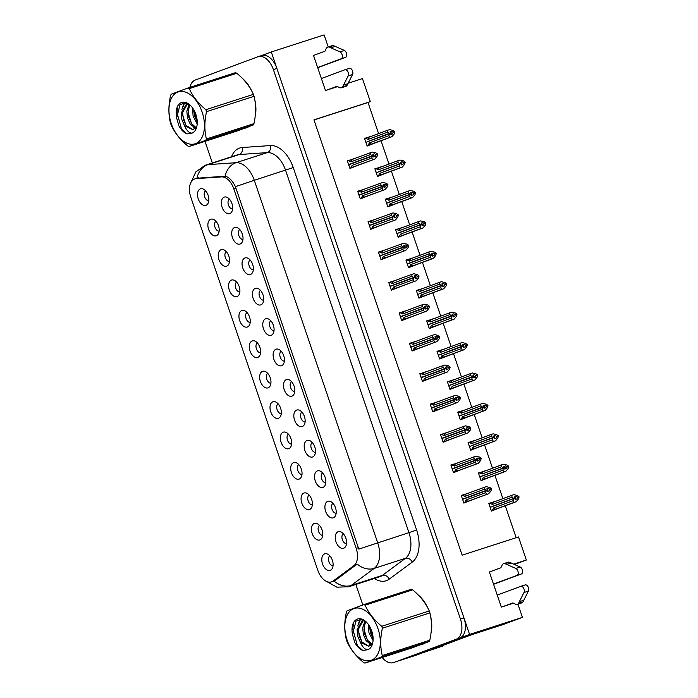 <?xml version="1.0" encoding="UTF-8"?>
<svg xmlns="http://www.w3.org/2000/svg" width="698" height="698" viewBox="0 0 698 698"><rect width="100%" height="100%" fill="white"/><g stroke="black" fill="none" stroke-linecap="round" stroke-linejoin="round"><path stroke-width="1.05" d="M291.939 396.115A8.699 5.252 -107.9 0 0 293.788 394.527A8.699 5.252 -107.9 0 0 294.128 386.264A8.699 5.252 -107.9 0 0 289.024 379.764A8.699 5.252 -107.9 0 0 286.337 379.642A8.699 5.252 -107.9 0 0 284.217 389.711A8.699 5.252 -107.9 0 0 291.939 396.115M281.582 365.691A8.699 5.252 -107.9 0 0 283.432 364.103A8.699 5.252 -107.9 0 0 283.781 355.849A8.699 5.252 -107.9 0 0 278.668 349.349A8.699 5.252 -107.9 0 0 275.98 349.218A8.699 5.252 -107.9 0 0 273.86 359.287A8.699 5.252 -107.9 0 0 281.582 365.691M271.225 335.276A8.699 5.252 -107.9 0 0 273.075 333.688A8.699 5.252 -107.9 0 0 273.424 325.425A8.699 5.252 -107.9 0 0 268.311 318.925A8.699 5.252 -107.9 0 0 265.624 318.803A8.699 5.252 -107.9 0 0 263.504 328.871A8.699 5.252 -107.9 0 0 271.225 335.276M309.537 509.505A8.699 5.252 -107.9 0 0 311.387 507.917A8.699 5.252 -107.9 0 0 311.736 499.655A8.699 5.252 -107.9 0 0 306.623 493.163A8.699 5.252 -107.9 0 0 303.935 493.032A8.699 5.252 -107.9 0 0 301.815 503.101A8.699 5.252 -107.9 0 0 309.537 509.505M278.476 418.25A8.699 5.252 -107.9 0 0 280.317 416.662A8.699 5.252 -107.9 0 0 280.666 408.4A8.699 5.252 -107.9 0 0 275.553 401.9A8.699 5.252 -107.9 0 0 272.866 401.778A8.699 5.252 -107.9 0 0 270.745 411.846A8.699 5.252 -107.9 0 0 278.476 418.25M343.721 548.209A8.699 5.252 -107.9 0 0 345.562 546.621A8.699 5.252 -107.9 0 0 345.911 538.359A8.699 5.252 -107.9 0 0 340.799 531.859A8.699 5.252 -107.9 0 0 338.111 531.736A8.699 5.252 -107.9 0 0 335.991 541.805A8.699 5.252 -107.9 0 0 343.721 548.209M288.832 448.666A8.699 5.252 -107.9 0 0 290.673 447.078A8.699 5.252 -107.9 0 0 291.022 438.824A8.699 5.252 -107.9 0 0 285.91 432.324A8.699 5.252 -107.9 0 0 283.222 432.193A8.699 5.252 -107.9 0 0 281.102 442.262A8.699 5.252 -107.9 0 0 288.832 448.666M319.893 539.929A8.699 5.252 -107.9 0 0 321.743 538.341A8.699 5.252 -107.9 0 0 322.092 530.079A8.699 5.252 -107.9 0 0 316.979 523.579A8.699 5.252 -107.9 0 0 314.292 523.456A8.699 5.252 -107.9 0 0 312.172 533.516A8.699 5.252 -107.9 0 0 319.893 539.929M240.164 244.021A8.699 5.252 -107.9 0 0 242.005 242.433A8.699 5.252 -107.9 0 0 242.354 234.17A8.699 5.252 -107.9 0 0 237.241 227.67A8.699 5.252 -107.9 0 0 234.554 227.548A8.699 5.252 -107.9 0 0 232.434 237.608A8.699 5.252 -107.9 0 0 240.164 244.021M237.05 296.571A8.699 5.252 -107.9 0 0 238.899 294.984A8.699 5.252 -107.9 0 0 239.239 286.721A8.699 5.252 -107.9 0 0 234.135 280.23A8.699 5.252 -107.9 0 0 231.448 280.099A8.699 5.252 -107.9 0 0 229.328 290.167A8.699 5.252 -107.9 0 0 237.05 296.571M323.008 487.37A8.699 5.252 -107.9 0 0 324.849 485.782A8.699 5.252 -107.9 0 0 325.198 477.519A8.699 5.252 -107.9 0 0 320.085 471.028A8.699 5.252 -107.9 0 0 317.398 470.897A8.699 5.252 -107.9 0 0 315.278 480.966A8.699 5.252 -107.9 0 0 323.008 487.37M216.336 235.732A8.699 5.252 -107.9 0 0 218.186 234.144A8.699 5.252 -107.9 0 0 218.535 225.882A8.699 5.252 -107.9 0 0 213.422 219.39A8.699 5.252 -107.9 0 0 210.735 219.259A8.699 5.252 -107.9 0 0 208.615 229.328A8.699 5.252 -107.9 0 0 216.336 235.732M299.189 479.09A8.699 5.252 -107.9 0 0 301.03 477.502A8.699 5.252 -107.9 0 0 301.379 469.239A8.699 5.252 -107.9 0 0 296.266 462.739A8.699 5.252 -107.9 0 0 293.579 462.617A8.699 5.252 -107.9 0 0 291.459 472.686A8.699 5.252 -107.9 0 0 299.189 479.09M247.406 326.996A8.699 5.252 -107.9 0 0 249.256 325.408A8.699 5.252 -107.9 0 0 249.596 317.145A8.699 5.252 -107.9 0 0 244.483 310.645A8.699 5.252 -107.9 0 0 241.796 310.523A8.699 5.252 -107.9 0 0 239.676 320.583A8.699 5.252 -107.9 0 0 247.406 326.996M333.365 517.794A8.699 5.252 -107.9 0 0 335.206 516.206A8.699 5.252 -107.9 0 0 335.555 507.943A8.699 5.252 -107.9 0 0 330.442 501.443A8.699 5.252 -107.9 0 0 327.755 501.321A8.699 5.252 -107.9 0 0 325.634 511.381A8.699 5.252 -107.9 0 0 333.365 517.794M268.119 387.835A8.699 5.252 -107.9 0 0 269.96 386.238A8.699 5.252 -107.9 0 0 270.309 377.984A8.699 5.252 -107.9 0 0 265.196 371.484A8.699 5.252 -107.9 0 0 262.509 371.362A8.699 5.252 -107.9 0 0 260.389 381.422A8.699 5.252 -107.9 0 0 268.119 387.835M302.295 426.53A8.699 5.252 -107.9 0 0 304.145 424.942A8.699 5.252 -107.9 0 0 304.485 416.68A8.699 5.252 -107.9 0 0 299.372 410.188A8.699 5.252 -107.9 0 0 296.685 410.058A8.699 5.252 -107.9 0 0 294.565 420.126A8.699 5.252 -107.9 0 0 302.295 426.53M257.763 357.411A8.699 5.252 -107.9 0 0 259.612 355.823A8.699 5.252 -107.9 0 0 259.953 347.56A8.699 5.252 -107.9 0 0 254.84 341.06A8.699 5.252 -107.9 0 0 252.153 340.938A8.699 5.252 -107.9 0 0 250.032 351.007A8.699 5.252 -107.9 0 0 257.763 357.411M226.693 266.156A8.699 5.252 -107.9 0 0 228.543 264.568A8.699 5.252 -107.9 0 0 228.892 256.306A8.699 5.252 -107.9 0 0 223.779 249.805A8.699 5.252 -107.9 0 0 221.092 249.683A8.699 5.252 -107.9 0 0 218.971 259.743A8.699 5.252 -107.9 0 0 226.693 266.156M312.652 456.954A8.699 5.252 -107.9 0 0 314.501 455.366A8.699 5.252 -107.9 0 0 314.842 447.104A8.699 5.252 -107.9 0 0 309.729 440.604A8.699 5.252 -107.9 0 0 307.041 440.482A8.699 5.252 -107.9 0 0 304.921 450.542A8.699 5.252 -107.9 0 0 312.652 456.954M205.989 205.317A8.699 5.252 -107.9 0 0 207.829 203.729A8.699 5.252 -107.9 0 0 208.179 195.466A8.699 5.252 -107.9 0 0 203.066 188.966A8.699 5.252 -107.9 0 0 200.378 188.844A8.699 5.252 -107.9 0 0 198.258 198.913A8.699 5.252 -107.9 0 0 205.989 205.317M260.877 304.86A8.699 5.252 -107.9 0 0 262.718 303.264A8.699 5.252 -107.9 0 0 263.067 295.01A8.699 5.252 -107.9 0 0 257.955 288.51A8.699 5.252 -107.9 0 0 255.267 288.387A8.699 5.252 -107.9 0 0 253.147 298.447A8.699 5.252 -107.9 0 0 260.877 304.86M250.521 274.436A8.699 5.252 -107.9 0 0 252.362 272.848A8.699 5.252 -107.9 0 0 252.711 264.586A8.699 5.252 -107.9 0 0 247.598 258.086A8.699 5.252 -107.9 0 0 244.911 257.963A8.699 5.252 -107.9 0 0 242.791 268.032A8.699 5.252 -107.9 0 0 250.521 274.436M330.25 570.345A8.699 5.252 -107.9 0 0 332.1 568.757A8.699 5.252 -107.9 0 0 332.44 560.494A8.699 5.252 -107.9 0 0 327.336 554.003A8.699 5.252 -107.9 0 0 324.649 553.872A8.699 5.252 -107.9 0 0 322.528 563.94A8.699 5.252 -107.9 0 0 330.25 570.345M229.808 213.597A8.699 5.252 -107.9 0 0 231.649 212.009A8.699 5.252 -107.9 0 0 231.998 203.746A8.699 5.252 -107.9 0 0 226.885 197.255A8.699 5.252 -107.9 0 0 224.198 197.124A8.699 5.252 -107.9 0 0 222.077 207.193A8.699 5.252 -107.9 0 0 229.808 213.597M331.716 581.8A15.661 9.449 -107.9 0 0 333.173 581.006L353.842 565.694A15.661 9.449 -107.9 0 0 356.198 548.375L233.778 188.765A15.661 9.449 -107.9 0 0 221.484 176.891L196.199 178.653A15.661 9.449 -107.9 0 0 194.821 178.915A15.661 9.449 -107.9 0 0 190.772 197.115L317.799 570.275A15.661 9.449 -107.9 0 0 331.48 581.888A15.661 9.449 -107.9 0 0 331.716 581.8M396.516 661.547A17.406 10.496 -107.9 0 0 396.778 661.468A17.406 10.496 -107.9 0 0 397.04 661.381L469.58 634.43L271.286 51.966L261.567 55.57M443.544 645.17L443.727 645.702L431.39 649.69L472.031 634.587L502.857 624.64L522.418 617.372L469.58 634.43M443.727 645.702L397.04 661.381L459.729 638.085A17.406 10.496 -107.9 0 0 463.969 617.957L276.897 68.43A17.406 10.496 -107.9 0 0 261.698 55.526L258.181 56.669A17.406 10.496 -107.9 0 0 257.92 56.756L195.222 80.052A17.406 10.496 -107.9 0 0 189.926 87.372M418.53 654.445A17.406 10.496 -107.9 0 0 418.791 654.358A17.406 10.496 -107.9 0 0 419.053 654.27M328.226 46.923L324.125 34.9L271.286 51.966M517.916 604.136L522.418 617.372M490.694 571.549L489.368 571.967L501.33 607.112L513.431 603.203M348.197 83.193L362.463 78.595L370.315 101.655L313.952 119.855L462.146 555.163L518.509 536.963L526.353 560.032L513.711 564.115M314.833 54.968L313.507 55.395L325.477 90.531L337.57 86.631M378.604 133.615L368.012 102.51L370.315 101.655M516.171 537.722L505.291 505.762M502.874 498.642L494.934 475.338M492.518 468.227L484.587 444.923M482.161 437.803L474.23 414.499M471.804 407.388L463.873 384.083M461.448 376.964L453.517 353.659M451.091 346.548L443.16 323.244M440.735 316.124L432.804 292.828M430.387 285.709L422.447 262.404M420.03 255.294L412.09 231.989M409.674 224.869L401.743 201.565M399.317 194.454L391.386 171.15M388.961 164.03L381.029 140.726M514.461 564.446L526.353 560.032M229.424 199.139A5.218 3.15 -107.9 0 0 228.412 204.907A5.218 3.15 -107.9 0 0 232.609 208.99M329.875 555.887A5.218 3.15 -107.9 0 0 328.854 561.654A5.218 3.15 -107.9 0 0 333.051 565.738M250.137 259.979A5.218 3.15 -107.9 0 0 249.125 265.746A5.218 3.15 -107.9 0 0 253.322 269.829M260.494 290.394A5.218 3.15 -107.9 0 0 259.473 296.17A5.218 3.15 -107.9 0 0 263.678 300.253M205.605 190.859A5.218 3.15 -107.9 0 0 204.584 196.627A5.218 3.15 -107.9 0 0 208.789 200.71M312.268 442.497A5.218 3.15 -107.9 0 0 311.256 448.264A5.218 3.15 -107.9 0 0 315.452 452.348M226.318 251.69A5.218 3.15 -107.9 0 0 225.297 257.466A5.218 3.15 -107.9 0 0 229.502 261.549M257.387 342.954A5.218 3.15 -107.9 0 0 256.367 348.721A5.218 3.15 -107.9 0 0 260.563 352.804M301.92 412.073A5.218 3.15 -107.9 0 0 300.899 417.84A5.218 3.15 -107.9 0 0 305.096 421.924M267.735 373.369A5.218 3.15 -107.9 0 0 266.723 379.145A5.218 3.15 -107.9 0 0 270.92 383.228M332.981 503.328A5.218 3.15 -107.9 0 0 331.969 509.104A5.218 3.15 -107.9 0 0 336.166 513.187M247.031 312.529A5.218 3.15 -107.9 0 0 246.01 318.305A5.218 3.15 -107.9 0 0 250.207 322.389M298.805 464.632A5.218 3.15 -107.9 0 0 297.784 470.4A5.218 3.15 -107.9 0 0 301.99 474.483M215.961 221.275A5.218 3.15 -107.9 0 0 214.94 227.042A5.218 3.15 -107.9 0 0 219.146 231.125M322.624 472.912A5.218 3.15 -107.9 0 0 321.612 478.68A5.218 3.15 -107.9 0 0 325.809 482.763M236.674 282.114A5.218 3.15 -107.9 0 0 235.654 287.881A5.218 3.15 -107.9 0 0 239.85 291.965M239.78 229.555A5.218 3.15 -107.9 0 0 238.768 235.331A5.218 3.15 -107.9 0 0 242.965 239.414M319.518 525.472A5.218 3.15 -107.9 0 0 318.497 531.239A5.218 3.15 -107.9 0 0 322.703 535.322M288.449 434.208A5.218 3.15 -107.9 0 0 287.428 439.976A5.218 3.15 -107.9 0 0 291.633 444.068M343.337 533.752A5.218 3.15 -107.9 0 0 342.317 539.519A5.218 3.15 -107.9 0 0 346.522 543.602M278.092 403.793A5.218 3.15 -107.9 0 0 277.08 409.56A5.218 3.15 -107.9 0 0 281.277 413.644M309.162 495.048A5.218 3.15 -107.9 0 0 308.141 500.815A5.218 3.15 -107.9 0 0 312.346 504.898M270.85 320.818A5.218 3.15 -107.9 0 0 269.829 326.585A5.218 3.15 -107.9 0 0 274.035 330.669M281.207 351.234A5.218 3.15 -107.9 0 0 280.186 357.001A5.218 3.15 -107.9 0 0 284.391 361.093M291.563 381.658A5.218 3.15 -107.9 0 0 290.543 387.425A5.218 3.15 -107.9 0 0 294.739 391.508M368.012 102.51L313.987 119.951M432.873 319.047L426.661 320.888L429.279 328.575L435.308 326.202M412.16 258.208L405.948 260.049L408.566 267.735L414.595 265.362M401.812 227.792L395.591 229.633L398.209 237.32L404.238 234.938M391.456 197.368L385.235 199.209L387.852 206.896L393.89 204.523M381.099 166.953L374.878 168.794L377.496 176.481L383.534 174.099M422.517 288.632L416.305 290.464L418.922 298.151L424.951 295.778M443.23 349.471L437.018 351.303L439.627 358.99L445.664 356.617M453.587 379.887L447.366 381.727L449.983 389.414L456.021 387.032M463.943 410.311L457.722 412.143L460.34 419.83L466.377 417.456M474.3 440.726L468.079 442.567L470.696 450.254L476.734 447.872M484.656 471.141L478.435 472.982L481.053 480.669L487.091 478.296M495.004 501.565L488.792 503.406L491.409 511.093L497.438 508.711M370.743 136.538L364.522 138.37L367.139 146.056L373.177 143.683M405.329 311.064L399.108 312.896L401.725 320.591L407.763 318.209M384.615 250.224L378.403 252.065L381.021 259.752L387.05 257.37M374.259 219.809L368.047 221.641L370.664 229.328L376.693 226.955M363.902 189.385L357.69 191.226L360.308 198.913L366.337 196.531M394.972 280.64L388.76 282.481L391.369 290.167L397.406 287.794M415.685 341.479L409.464 343.32L412.082 351.007L418.119 348.634M426.042 371.903L419.821 373.735L422.438 381.422L428.476 379.049M436.398 402.318L430.177 404.159L432.795 411.846L438.833 409.473M446.746 432.743L440.534 434.575L443.151 442.262L449.18 439.888M457.103 463.158L450.891 464.999L453.508 472.686L459.537 470.304M467.459 493.582L461.247 495.414L463.865 503.101L469.894 500.728M353.554 158.97L347.334 160.802L349.951 168.488L355.98 166.115M347.421 161.072L353.502 158.812M461.334 495.685L467.407 493.425M450.978 465.261L457.05 463.01M440.621 434.845L446.703 432.586M430.265 404.421L436.346 402.17M419.917 374.006L425.989 371.746M409.56 343.582L415.633 341.331M388.847 282.751L394.92 280.491M357.777 191.488L363.85 189.237M368.134 221.912L374.207 219.652M378.491 252.327L384.563 250.067M399.204 313.166L405.276 310.907M364.618 138.64L370.69 136.38M488.879 503.668L494.961 501.408M478.523 473.253L484.604 470.993M468.175 442.829L474.247 440.578M457.818 412.413L463.891 410.154M447.462 381.989L453.534 379.738M437.105 351.574L443.178 349.314M416.392 290.734L422.465 288.475M374.974 169.056L381.047 166.796M385.322 199.48L391.404 197.22M395.679 229.895L401.76 227.635M406.035 260.31L412.108 258.059M426.748 321.15L432.821 318.899M420.528 644.812A27.85 16.796 -107.9 0 0 422.203 644.429A27.85 16.796 -107.9 0 0 422.613 644.28A27.85 16.796 -107.9 0 0 424.567 643.312M431.032 632.859A27.85 16.796 -107.9 0 0 430.631 616.351M427.673 607.74A27.85 16.796 -107.9 0 0 418.276 595.019M244.675 128.24A27.85 16.796 -107.9 0 0 246.342 127.847A27.85 16.796 -107.9 0 0 246.76 127.708A27.85 16.796 -107.9 0 0 248.706 126.731M255.18 116.287A27.85 16.796 -107.9 0 0 254.77 99.77M251.812 91.159A27.85 16.796 -107.9 0 0 242.424 78.438M205.509 165.173A23.209 13.995 72.1 0 1 205.849 165.051A23.209 13.995 72.1 0 1 207.899 164.658A20.303 16.019 -94 0 0 196.897 178.243L225.088 176.175C229.014 177.144 232.46 180.634 235.418 186.663L254.29 180.293L377.67 542.747A23.209 13.995 72.1 0 1 374.189 568.408A20.303 15.871 -126.5 0 1 357.14 564.071L335.572 580.23L331.48 581.888M418.791 654.358L396.778 661.468A17.406 10.496 -107.9 0 0 397.04 661.381L456.204 639.228A17.406 10.496 -107.9 0 0 460.444 619.1L273.372 69.573A17.406 10.496 -107.9 0 0 258.181 56.669M235.418 186.663L358.798 549.108L408.941 532.653L285.552 170.199A23.209 13.995 -107.9 0 0 267.334 152.6L239.161 154.563A23.209 13.995 -107.9 0 0 237.119 154.956L204.976 165.356L195.806 171.935L191.182 181.986M195.37 113.067L196.312 115.824M205.003 141.362L212.358 162.957M355.84 584.444L362.82 604.939M371.231 629.648L372.165 632.405M382.225 657.507A17.406 10.496 -107.9 0 0 393.253 662.611A17.406 10.496 -107.9 0 0 393.515 662.515M247.537 127.176A27.85 16.796 -107.9 0 0 248.052 127.123M423.398 643.748A27.85 16.796 -107.9 0 0 423.913 643.696M349.846 168.183L350.963 167.764L352.141 165.347L371.764 158.062L372.331 156.125L374.093 155.549L373.692 156.937L375.445 156.369L375.699 154.537L374.556 153.726L372.872 154.354M348.197 163.349L348.878 164.458L372.217 155.785L370.568 154.546L370.35 152.722L372.374 152.077L375.847 152.836L377.461 153.961L377.618 154.415L375.856 154.982M347.456 161.151L348.572 160.741L350.946 161.831L370.568 154.546M348.572 160.741L370.35 152.722M356.469 165.932L349.907 168.375L356.469 165.932M350.963 167.764L374.765 159.1L377.051 156.352L377.618 154.415M372.331 156.125L348.956 164.676L349.096 165.984M374.765 159.1L356.39 165.923M372.182 155.671L373.945 155.104L372.793 154.302L374.556 153.726M351.975 159.554A3.944 3.15 69.6 0 0 350.946 161.831M377.461 153.961L375.699 154.537M372.741 159.755L371.764 158.062M352.141 165.347A3.944 3.15 69.6 0 0 354.375 166.578M372.296 156.003L374.093 155.549M348.878 164.458L372.217 155.785M367.035 145.751L368.151 145.332L369.329 142.916L388.952 135.63L389.528 133.684L366.145 142.244L366.284 143.552M389.484 133.571L391.246 133.004L390.88 134.505L392.642 133.929L393.044 132.55L394.806 131.983L394.658 131.529L392.895 132.097L391.744 131.294L390.06 131.922M389.528 133.684L391.281 133.117M391.744 131.294L389.981 131.87L391.168 132.786L389.414 133.353L387.756 132.114L387.538 130.29L389.563 129.636L393.044 130.404L394.658 131.529M391.133 132.672L389.371 133.239M391.168 132.786L367.837 141.458L389.414 133.353M366.075 142.026L365.394 140.917M368.151 145.332L389.929 137.323L388.952 135.63M369.329 142.916A3.944 3.15 69.6 0 0 371.563 144.146M373.657 143.5L367.104 145.934L373.7 143.448M394.806 131.983L394.239 133.92L391.953 136.668L373.587 143.491M389.929 137.323L391.953 136.668M393.044 132.55L392.895 132.097M387.756 132.114L368.134 139.399A3.944 3.15 -110.4 0 1 369.172 137.113L387.538 130.29M368.134 139.399L365.761 138.309L369.172 137.113M365.761 138.309L364.644 138.719M360.203 198.598L361.32 198.188L362.498 195.763L382.12 188.477L382.687 186.541L384.45 185.973L384.04 187.352L385.802 186.785L386.055 184.953L384.903 184.15L383.228 184.778M358.554 193.765L359.234 194.873L382.574 186.209L380.925 184.961L380.698 183.146L382.722 182.492L386.203 183.26L387.818 184.385L387.975 184.83L386.212 185.406M357.804 191.575L358.92 191.156L361.302 192.255L380.925 184.961M358.92 191.156L380.698 183.146M366.825 196.356L360.264 198.79L366.86 196.304M361.32 198.188L385.122 189.524L387.399 186.767L387.975 184.83M382.687 186.541L359.313 195.1L359.453 196.4M385.122 189.524L366.747 196.347M382.539 186.087L384.293 185.52L383.15 184.717L384.903 184.15M362.332 189.969A3.944 3.15 69.6 0 0 361.302 192.255M387.818 184.385L386.055 184.953M383.097 190.17L382.12 188.477M362.498 195.763A3.944 3.15 69.6 0 0 364.722 197.002M382.652 186.427L384.45 185.973M359.234 194.873L382.574 186.209M370.559 229.023L371.676 228.604L372.854 226.187L392.477 218.893L393.044 216.956L394.806 216.389L394.396 217.776L396.159 217.2L396.412 215.368L395.26 214.565L393.585 215.193M368.91 224.189L369.591 225.297L392.93 216.624L391.281 215.385L391.055 213.562L393.079 212.907L396.56 213.675L398.174 214.801L398.331 215.254L396.569 215.822M368.16 221.99L369.277 221.58L371.659 222.671L391.281 215.385M369.277 221.58L391.055 213.562M377.182 226.771L370.621 229.206L377.217 226.719M371.676 228.604L395.478 219.94L397.755 217.191L398.331 215.254M393.044 216.956L369.67 225.515L369.809 226.824M395.478 219.94L377.103 226.763M392.887 216.511L394.649 215.944L393.498 215.141L395.26 214.565M372.688 220.385A3.944 3.15 69.6 0 0 371.659 222.671M398.174 214.801L396.412 215.368M393.454 220.594L392.477 218.893M372.854 226.187A3.944 3.15 69.6 0 0 375.079 227.417M393.009 216.842L394.806 216.389M369.591 225.297L392.93 216.624M380.907 259.438L382.024 259.028L383.211 256.602L402.833 249.317L403.4 247.38L405.163 246.813L404.753 248.191L406.515 247.624L406.768 245.792L405.617 244.989L403.941 245.609M379.267 254.604L379.948 255.712L403.287 247.04L401.629 245.801L401.411 243.986L403.435 243.332L406.917 244.099L408.531 245.225L408.688 245.67L406.925 246.246M378.517 252.414L379.633 251.995L382.015 253.095L401.629 245.801M379.633 251.995L401.411 243.986M387.538 257.196L380.977 259.63L387.538 257.196M382.024 259.028L405.826 250.355L408.112 247.607L408.688 245.67M403.4 247.38L380.026 255.93L380.166 257.239M405.826 250.355L387.46 257.187M403.243 246.926L405.006 246.359L403.854 245.556L405.617 244.989M383.045 250.809A3.944 3.15 69.6 0 0 382.015 253.095M408.531 245.225L406.768 245.792M403.802 251.01L402.833 249.317M383.211 256.602A3.944 3.15 69.6 0 0 385.436 257.832M403.357 247.267L405.163 246.813M379.948 255.712L403.287 247.04M377.391 176.166L378.508 175.756L379.686 173.331L399.308 166.045L399.841 163.995L376.501 172.659L376.641 173.968M399.841 163.995L401.603 163.428L401.237 164.92L402.999 164.353L403.4 162.974L405.163 162.398L405.014 161.953L403.252 162.521L402.1 161.718L400.416 162.337M399.875 164.109L401.638 163.541M402.1 161.718L400.338 162.285L401.524 163.201L399.762 163.777L398.113 162.529L397.895 160.714L399.919 160.06L403.4 160.828L405.014 161.953M401.49 163.088L399.727 163.655M401.524 163.201L378.185 171.874L399.762 163.777M376.431 172.441L375.751 171.333M378.508 175.756L400.286 167.738L399.308 166.045M379.686 173.331A3.944 3.15 69.6 0 0 381.919 174.561M384.013 173.924L377.452 176.358L384.057 173.872M405.163 162.398L404.596 164.335L402.31 167.084L383.944 173.915M400.286 167.738L402.31 167.084M403.4 162.974L403.252 162.521M398.113 162.529L378.491 169.823A3.944 3.15 -110.4 0 1 379.529 167.537L397.895 160.714M378.491 169.823L376.117 168.724L379.529 167.537M376.117 168.724L375.001 169.143M387.748 206.591L388.865 206.172L390.042 203.755L409.665 196.461L410.197 194.41L386.858 203.083L386.997 204.392M410.197 194.41L411.96 193.843L411.593 195.344L413.356 194.768L413.757 193.39L415.519 192.823L415.362 192.369L413.609 192.936L412.457 192.133L410.773 192.761M410.232 194.524L411.995 193.957M412.457 192.133L410.694 192.7L411.881 193.625L410.119 194.192L408.47 192.953L408.251 191.13L410.276 190.475L413.757 191.243L415.362 192.369M411.846 193.512L410.084 194.079M411.881 193.625L388.542 202.298L410.119 194.192M386.779 202.865L386.099 201.757M388.865 206.172L410.642 198.162L409.665 196.461M390.042 203.755A3.944 3.15 69.6 0 0 392.276 204.985M394.37 204.34L387.809 206.774L394.405 204.287M415.519 192.823L414.952 194.759L412.666 197.508L394.3 204.331M410.642 198.162L412.666 197.508M413.757 193.39L413.609 192.936M408.47 192.953L388.847 200.239A3.944 3.15 -110.4 0 1 389.877 197.953L408.251 191.13M388.847 200.239L386.474 199.139L389.877 197.953M386.474 199.139L385.357 199.558M398.104 237.006L399.221 236.587L400.399 234.17L420.022 226.885L420.554 224.835L397.214 233.498L397.354 234.807M420.554 224.835L422.316 224.259L421.95 225.759L423.703 225.192L424.114 223.805L425.876 223.238L425.719 222.793L423.956 223.36L422.814 222.557L421.13 223.177M420.589 224.948L422.351 224.381M422.814 222.557L421.051 223.124L422.238 224.041L420.475 224.608L418.826 223.369L418.608 221.554L420.632 220.9L424.105 221.667L425.719 222.793M422.203 223.927L420.44 224.494M422.238 224.041L398.898 232.713L420.475 224.608M397.136 233.28L396.455 232.172M399.221 236.587L420.999 228.578L420.022 226.885M400.399 234.17A3.944 3.15 69.6 0 0 402.633 235.401M404.727 234.764L398.165 237.198L404.727 234.755M425.876 223.238L425.309 225.175L423.023 227.923L404.648 234.746M420.999 228.578L423.023 227.923M424.114 223.805L423.956 223.36M418.826 223.369L399.204 230.663A3.944 3.15 -110.4 0 1 400.233 228.377L418.608 221.554M399.204 230.663L396.83 229.563L400.233 228.377M396.83 229.563L395.714 229.974M408.461 267.421L409.578 267.011L410.756 264.594L430.378 257.3L430.91 255.25L407.571 263.923L407.711 265.231M430.91 255.25L432.673 254.683L432.298 256.175L434.06 255.608L434.47 254.229L436.233 253.662L436.076 253.208L434.313 253.775L433.161 252.973L431.486 253.601M430.945 255.363L432.708 254.796M433.161 252.973L431.408 253.54L432.594 254.465L430.832 255.032L429.183 253.793L428.956 251.969L430.98 251.315L434.461 252.083L436.076 253.208M432.551 254.342L430.797 254.918M432.594 254.465L407.492 263.704L430.832 255.032M407.492 263.704L406.812 262.596M409.578 267.011L431.355 259.002L430.378 257.3M410.756 264.594A3.944 3.15 69.6 0 0 412.98 265.825M415.083 265.179L408.522 267.613L415.083 265.179M436.233 253.662L435.657 255.599L433.379 258.347L415.005 265.17M431.355 259.002L433.379 258.347M434.47 254.229L434.313 253.775M429.183 253.793L409.56 261.078A3.944 3.15 -110.4 0 1 410.59 258.792L428.956 251.969M409.56 261.078L407.178 259.979L410.59 258.792M407.178 259.979L406.062 260.398M502.656 606.684L512.812 602.915L515.403 604.145A5.802 3.499 -107.9 0 0 517.288 604.337A5.802 3.499 -107.9 0 0 518.466 603.456L524.006 592.515A3.708 2.234 72.1 0 0 523.666 588.248A3.708 2.234 72.1 0 0 520.787 586.337A3.708 2.234 72.1 0 0 520.734 586.364L497.238 595.089M493.503 584.113L517 575.379A3.708 2.234 72.1 0 0 518.134 572.028A3.708 2.234 72.1 0 0 515.813 568.451L504.898 563.618A5.802 3.499 -107.9 0 0 503.624 563.644A5.802 3.499 -107.9 0 0 502.115 565.101L500.85 567.771L489.385 572.028M504.898 563.618L509.304 562.195L520.219 567.029A3.708 2.234 -107.9 0 1 522.54 570.606A3.708 2.234 -107.9 0 1 521.397 573.957L493.565 584.296M509.304 562.195A5.802 3.499 -107.9 0 0 508.031 562.222L503.624 563.644M506.713 564.377L511.119 562.954M513.065 603.028L507.053 605.262M517.288 604.337L521.694 602.915A5.802 3.499 -107.9 0 0 522.863 602.034L528.412 591.093A3.708 2.234 -107.9 0 0 528.072 586.826A3.708 2.234 -107.9 0 0 525.193 584.924A3.708 2.234 -107.9 0 0 525.14 584.941L520.848 586.329M522.863 602.034L518.466 603.456M523.814 600.254L519.408 601.676M326.795 90.112L336.959 86.334L339.542 87.573A5.802 3.499 -107.9 0 0 341.427 87.765A5.802 3.499 -107.9 0 0 342.605 86.884L348.154 75.934A3.708 2.234 72.1 0 0 347.805 71.667A3.708 2.234 72.1 0 0 344.934 69.765A3.708 2.234 72.1 0 0 344.873 69.783L321.385 78.508M317.642 67.532L341.139 58.798A3.708 2.234 72.1 0 0 342.282 55.447A3.708 2.234 72.1 0 0 339.961 51.87L329.046 47.036A5.802 3.499 -107.9 0 0 327.772 47.071A5.802 3.499 -107.9 0 0 326.254 48.528L324.989 51.19L313.533 55.447M329.046 47.036L333.443 45.614L344.358 50.448A3.708 2.234 -107.9 0 1 346.679 54.025A3.708 2.234 -107.9 0 1 345.545 57.376L317.703 67.723M333.443 45.614A5.802 3.499 -107.9 0 0 332.169 45.649L327.772 47.071M330.861 47.796L335.258 46.373M337.204 86.456L331.201 88.69M341.427 87.765L345.833 86.343A5.802 3.499 -107.9 0 0 347.011 85.461L352.56 74.512A3.708 2.234 -107.9 0 0 352.211 70.245A3.708 2.234 -107.9 0 0 349.332 68.343A3.708 2.234 -107.9 0 0 349.279 68.36L344.986 69.748M347.011 85.461L342.605 86.884M347.962 83.673L343.556 85.095M420.022 596.86A27.554 16.621 72.1 0 1 425.771 604.442M431.181 620.199A27.554 16.621 72.1 0 1 431.294 630.277M244.169 80.287A27.554 16.621 72.1 0 1 249.919 87.861M255.32 103.627A27.554 16.621 72.1 0 1 255.433 113.704M377.993 628.689A27.266 16.447 -107.9 0 0 353.781 608.612A27.266 16.447 -107.9 0 0 347.142 640.153A27.266 16.447 -107.9 0 0 371.353 660.229A27.266 16.447 -107.9 0 0 377.993 628.689M363.798 604.59L347.089 610.802A31.331 18.898 -107.9 0 0 346.409 612.146C344.245 621.979 344.201 631.079 346.295 639.455A31.331 18.898 -107.9 0 0 346.618 640.432A31.331 18.898 -107.9 0 0 346.958 641.401C350.387 649.149 355.919 656.181 363.553 662.498A31.331 18.898 -107.9 0 0 364.897 663.1L412.413 647.753L429.122 641.549A31.331 18.898 -107.9 0 0 429.794 640.206C431.966 630.451 432.001 621.342 429.916 612.888L382.391 628.235A31.331 18.898 -107.9 0 0 382.068 627.258A31.331 18.898 -107.9 0 0 381.727 626.289L429.253 610.951C425.876 603.255 420.344 596.223 412.658 589.845A31.331 18.898 -107.9 0 0 411.314 589.252L363.798 604.59A31.331 18.898 -107.9 0 1 365.133 605.192C368.509 612.888 374.041 619.92 381.727 626.289M429.916 612.888A31.331 18.898 -107.9 0 0 429.593 611.919A31.331 18.898 -107.9 0 0 429.253 610.951M368.448 624.527L368.954 632.72L373.064 640.581M369.643 626.394L370.35 632.275L373.107 638.443M364.941 621.08L362.698 627.729L363.361 634.526L366.04 640.581L371.144 644.821M365.691 621.604L364.094 627.275L364.757 634.081L367.436 640.127L371.729 644.08M363.431 620.269L362.402 620.539L357.106 629.535L357.769 636.332L360.447 642.396L368.876 646.322L372.296 643.094M363.326 620.286L358.502 629.081L359.165 635.887L361.843 641.933L368.937 646.269M371.737 631.009A16.211 9.781 -107.9 0 0 366.345 622.058A16.211 9.781 -107.9 0 0 355.326 620.313A16.211 9.781 -107.9 0 0 352.499 634.534L354.75 642.465C357.018 646.505 359.714 649.192 362.829 650.51L367.986 649.681A16.211 9.781 -107.9 0 0 372.863 642.239A16.211 9.781 -107.9 0 0 371.737 631.009M366.782 622.503L361.041 619.588L355.919 621.176L352.499 634.534M367.986 649.681C365.115 649.786 362.602 647.351 360.447 642.396M412.658 589.845L365.133 605.192M429.122 641.549L381.605 656.888A31.331 18.898 -107.9 0 0 382.277 655.544L429.794 640.206M381.605 656.888L364.897 663.1M382.391 628.235C380.218 637.989 380.183 647.09 382.277 655.544M369.661 627.781L372.906 638.147M364.077 629.587L367.314 639.953M360.438 619.545L358.851 623.611M358.484 631.393L361.73 641.759M353.406 624.823L352.76 628.933L357.385 645.563L362.829 650.51M369.242 643.922L370.638 645.318M359.871 619.545L357.769 625.975M202.132 112.108A27.266 16.447 -107.9 0 0 177.92 92.031A27.266 16.447 -107.9 0 0 171.28 123.572A27.266 16.447 -107.9 0 0 195.492 143.648A27.266 16.447 -107.9 0 0 202.132 112.108M187.937 88.009L171.228 94.221A31.331 18.898 -107.9 0 0 170.556 95.565C168.384 105.398 168.349 114.498 170.443 122.874A31.331 18.898 -107.9 0 0 170.766 123.851A31.331 18.898 -107.9 0 0 171.106 124.82C174.526 132.576 180.058 139.609 187.701 145.926A31.331 18.898 -107.9 0 0 189.036 146.519L236.552 131.18L253.261 124.968A31.331 18.898 -107.9 0 0 253.941 123.625C256.114 113.87 256.149 104.77 254.055 96.315L206.538 111.654A31.331 18.898 -107.9 0 0 206.215 110.685A31.331 18.898 -107.9 0 0 205.875 109.717L253.391 94.37C250.015 86.674 244.483 79.642 236.796 73.264A31.331 18.898 -107.9 0 0 235.462 72.671L187.937 88.009A31.331 18.898 -107.9 0 1 189.28 88.611C192.657 96.307 198.188 103.339 205.875 109.717M254.055 96.315A31.331 18.898 -107.9 0 0 253.732 95.338A31.331 18.898 -107.9 0 0 253.391 94.37M192.587 107.946L193.093 116.147L197.202 124M193.791 109.813L194.498 115.694L197.255 121.871M189.079 104.499L186.837 111.148L187.5 117.953L190.179 124L195.283 128.24M189.83 105.023L188.233 110.703L188.905 117.5L191.575 123.555L195.876 127.498M187.579 103.688L186.541 103.967L181.244 112.954L181.908 119.759L184.586 125.814L193.023 129.741L196.435 126.521M187.474 103.705L182.64 112.5L183.312 119.306L185.982 125.361L193.076 129.697M195.876 114.437A16.211 9.781 -107.9 0 0 190.484 105.477A16.211 9.781 -107.9 0 0 179.473 103.732A16.211 9.781 -107.9 0 0 176.646 117.953L178.889 125.884C181.166 129.924 183.862 132.611 186.977 133.937L192.125 133.109A16.211 9.781 -107.9 0 0 197.002 125.657A16.211 9.781 -107.9 0 0 195.876 114.437M190.929 105.93L185.179 103.007L180.058 104.595L176.646 117.953M192.125 133.109C189.263 133.205 186.75 130.77 184.586 125.814M236.796 73.264L189.28 88.611M253.261 124.968L205.744 140.315A31.331 18.898 -107.9 0 0 206.416 138.972L253.941 123.625M205.744 140.315L189.036 146.519M206.538 111.654C204.366 121.408 204.322 130.517 206.416 138.972M193.808 111.209L197.054 121.574M188.216 113.015L191.461 123.38M184.577 102.964L182.989 107.03M182.623 114.821L185.869 125.186M177.554 108.242L176.899 112.361L181.532 128.99L186.977 133.937M193.39 127.341L194.777 128.737M184.01 102.964L181.916 109.394M391.264 289.862L392.381 289.443L393.567 287.026L413.181 279.732L413.757 277.795L415.519 277.228L415.109 278.615L416.872 278.04L417.125 276.207L415.973 275.405L414.289 276.033M389.624 285.028L390.304 286.136L413.644 277.464L411.986 276.225L411.768 274.401L413.792 273.747L417.273 274.515L418.887 275.64L419.036 276.094L417.282 276.661M388.873 282.83L389.99 282.411L392.372 283.51L411.986 276.225M389.99 282.411L411.768 274.401M397.886 287.611L391.334 290.045L397.93 287.559M392.381 289.443L416.183 280.779L418.468 278.031L419.036 276.094M413.757 277.795L390.374 286.355L390.522 287.663M416.183 280.779L397.816 287.602M413.6 277.35L415.362 276.783L414.211 275.972L415.973 275.405M393.402 281.224A3.944 3.15 69.6 0 0 392.372 283.51M418.887 275.64L417.125 276.207M414.158 281.434L413.181 279.732M393.567 287.026A3.944 3.15 69.6 0 0 395.792 288.257M413.713 277.682L415.519 277.228M390.304 286.136L413.644 277.464M401.62 320.277L402.737 319.859L403.924 317.442L423.538 310.156L424.114 308.219L425.876 307.652L425.466 309.031L427.228 308.464L427.481 306.631L426.33 305.829L424.646 306.448M399.98 315.444L400.661 316.552L424 307.879L422.342 306.64L422.124 304.825L424.148 304.171L427.63 304.939L429.244 306.064L429.392 306.509L427.63 307.076M399.23 313.245L400.347 312.835L402.72 313.934L422.342 306.64M400.347 312.835L422.124 304.825M408.243 318.035L401.69 320.469L408.286 317.983M402.737 319.859L426.539 311.195L428.825 308.446L429.392 306.509M424.114 308.219L400.731 316.77L400.879 318.079M426.539 311.195L408.173 318.018M423.956 307.766L425.719 307.199L424.567 306.396L426.33 305.829M403.758 311.648A3.944 3.15 69.6 0 0 402.72 313.934M429.244 306.064L427.481 306.631M424.515 311.849L423.538 310.156M403.924 317.442A3.944 3.15 69.6 0 0 406.149 318.672M424.07 308.106L425.876 307.652M400.661 316.552L424 307.879M411.977 350.693L413.094 350.283L414.272 347.866L433.894 340.572L434.47 338.635L436.224 338.068L435.822 339.446L437.585 338.879L437.838 337.047L436.686 336.244L435.002 336.872M410.337 345.868L411.017 346.976L434.348 338.303L432.699 337.064L432.481 335.241L434.505 334.586L437.986 335.354L439.6 336.48L439.749 336.933L437.986 337.5M409.586 343.669L410.703 343.25L413.076 344.35L432.699 337.064M410.703 343.25L432.481 335.241M418.599 348.45L412.047 350.885L418.599 348.45M413.094 350.283L436.896 341.619L439.182 338.87L439.749 336.933M434.47 338.635L411.087 347.194L411.227 348.503M436.896 341.619L418.53 348.442M434.313 338.19L436.076 337.614L434.924 336.811L436.686 336.244M414.115 342.064A3.944 3.15 69.6 0 0 413.076 344.35M439.6 336.48L437.838 337.047M434.871 342.273L433.894 340.572M414.272 347.866A3.944 3.15 69.6 0 0 416.505 349.096M434.426 338.521L436.224 338.068M411.017 346.976L434.348 338.303M418.817 297.845L419.934 297.427L421.112 295.01L440.735 287.724L441.267 285.665L417.928 294.338L418.067 295.647M441.267 285.665L443.021 285.098L442.654 286.599L444.417 286.032L444.827 284.644L446.589 284.077L446.432 283.632L444.67 284.199L443.518 283.397L441.843 284.016M441.302 285.787L443.064 285.22M443.518 283.397L441.755 283.964L442.951 284.88L441.188 285.447L439.539 284.208L439.312 282.393L441.337 281.739L444.818 282.498L446.432 283.632M442.907 284.767L441.145 285.334M442.951 284.88L419.611 293.553L441.188 285.447M417.849 294.12L417.168 293.012M419.934 297.427L441.712 289.417L440.735 287.724M421.112 295.01A3.944 3.15 69.6 0 0 423.337 296.24M425.44 295.594L418.879 298.037L425.475 295.551M446.589 284.077L446.013 286.014L443.736 288.763L425.361 295.586M441.712 289.417L443.736 288.763M444.827 284.644L444.67 284.199M439.539 284.208L419.917 291.494A3.944 3.15 -110.4 0 1 420.946 289.216L439.312 282.393M419.917 291.494L417.535 290.403L420.946 289.216M417.535 290.403L416.418 290.813M429.165 328.261L430.282 327.851L431.469 325.434L451.091 318.14L451.658 316.203L428.284 324.762L428.424 326.071M451.615 316.089L453.377 315.522L453.011 317.014L454.773 316.447L455.183 315.068L456.946 314.501L456.789 314.048L455.026 314.615L453.875 313.812L452.199 314.44M451.658 316.203L453.421 315.636M453.875 313.812L452.112 314.379L453.307 315.304L451.545 315.871L449.887 314.624L449.669 312.809L451.693 312.154L455.175 312.922L456.789 314.048M453.264 315.182L451.501 315.758M453.307 315.304L428.206 324.544L451.545 315.871M428.206 324.544L427.525 323.436M430.282 327.851L452.06 319.841L451.091 318.14M431.469 325.434A3.944 3.15 69.6 0 0 433.694 326.664M435.788 326.018L429.235 328.453L435.831 325.966M456.946 314.501L456.37 316.438L454.084 319.187L435.718 326.01M452.06 319.841L454.084 319.187M455.183 315.068L455.026 314.615M449.887 314.624L430.273 321.918A3.944 3.15 -110.4 0 1 431.303 319.632L449.669 312.809M430.273 321.918L427.891 320.818L431.303 319.632M427.891 320.818L426.775 321.237M439.522 358.685L440.639 358.266L441.825 355.849L461.439 348.564L462.015 346.627L438.632 355.177L438.78 356.486M461.971 346.505L463.734 345.938L463.367 347.438L465.13 346.871L465.54 345.484L467.294 344.917L467.145 344.463L465.383 345.039L464.231 344.236L462.547 344.856M462.015 346.627L463.777 346.051M464.231 344.236L462.469 344.803L463.664 345.719L461.901 346.287L460.244 345.048L460.026 343.233L462.05 342.578L465.531 343.337L467.145 344.463M463.62 345.606L461.858 346.173M463.664 345.719L440.325 354.392L461.901 346.287M438.562 354.959L437.882 353.851M440.639 358.266L462.416 350.256L461.439 348.564M441.825 355.849A3.944 3.15 69.6 0 0 444.05 357.079M446.144 356.434L439.592 358.877L446.188 356.39M467.294 344.917L466.726 346.854L464.44 349.602L446.074 356.425M462.416 350.256L464.44 349.602M465.54 345.484L465.383 345.039M460.244 345.048L440.63 352.333A3.944 3.15 -110.4 0 1 441.66 350.056L460.026 343.233M440.63 352.333L438.248 351.242L441.66 350.056M438.248 351.242L437.131 351.652M422.334 381.117L423.45 380.698L424.628 378.281L444.251 370.996L444.818 369.059L446.58 368.483L446.179 369.87L447.942 369.303L448.195 367.471L447.043 366.668L445.359 367.288M420.685 376.283L421.374 377.391L444.705 368.719L443.056 367.48L442.837 365.665L444.862 365.01L448.343 365.769L449.948 366.904L450.105 367.349L448.343 367.916M419.943 374.084L421.06 373.674L423.433 374.765L443.056 367.48M421.06 373.674L442.837 365.665M428.956 378.866L422.395 381.309L429 378.822M423.45 380.698L447.252 372.034L449.538 369.286L450.105 367.349M444.818 369.059L421.444 377.609L421.583 378.918M447.252 372.034L428.886 378.857M444.67 368.605L446.432 368.038L445.28 367.235L447.043 366.668M424.471 372.488A3.944 3.15 69.6 0 0 423.433 374.765M449.948 366.904L448.195 367.471M445.228 372.688L444.251 370.996M424.628 378.281A3.944 3.15 69.6 0 0 426.862 379.511M444.783 368.937L446.58 368.483M421.374 377.391L444.705 368.719M432.69 411.532L433.807 411.122L434.985 408.705L454.607 401.411L455.175 399.474L456.937 398.907L456.536 400.286L458.289 399.718L458.551 397.886L457.399 397.083L455.715 397.712M431.041 406.707L431.722 407.807L455.061 399.143L453.412 397.895L453.194 396.08L455.218 395.426L458.691 396.194L460.305 397.319L460.462 397.773L458.699 398.34M430.3 404.508L431.416 404.09L433.79 405.189L453.412 397.895M431.416 404.09L453.194 396.08M439.312 409.29L432.751 411.724L439.347 409.237M433.807 411.122L457.609 402.458L459.895 399.71L460.462 397.773M455.175 399.474L431.8 408.033L431.94 409.342M457.609 402.458L439.243 409.281M455.026 399.029L456.789 398.453L455.637 397.651L457.399 397.083M434.819 402.903A3.944 3.15 69.6 0 0 433.79 405.189M460.305 397.319L458.551 397.886M455.585 403.112L454.607 401.411M434.985 408.705A3.944 3.15 69.6 0 0 437.218 409.935M455.14 399.361L456.937 398.907M431.722 407.807L455.061 399.143M443.047 441.956L444.164 441.537L445.341 439.121L464.964 431.835L465.531 429.898L467.294 429.322L466.883 430.71L468.646 430.143L468.899 428.31L467.756 427.508L466.072 428.127M441.398 437.123L442.078 438.231L465.418 429.558L463.769 428.319L463.551 426.495L465.566 425.85L469.047 426.609L470.661 427.734L470.818 428.188L469.056 428.755M440.656 434.924L441.773 434.514L444.146 435.604L463.769 428.319M441.773 434.514L463.551 426.495M449.669 439.705L443.108 442.148L449.704 439.653M444.164 441.537L467.965 432.873L470.243 430.125L470.818 428.188M465.531 429.898L442.157 438.449L442.296 439.757M467.965 432.873L449.591 439.696M465.383 429.445L467.145 428.877L465.994 428.075L467.756 427.508M445.176 433.327A3.944 3.15 69.6 0 0 444.146 435.604M470.661 427.734L468.899 428.31M465.941 433.528L464.964 431.835M445.341 439.121A3.944 3.15 69.6 0 0 447.566 440.351M465.496 429.776L467.294 429.322M442.078 438.231L465.418 429.558M453.403 472.372L454.52 471.961L455.698 469.545L475.321 462.25L475.888 460.314L477.65 459.746L477.24 461.125L479.003 460.558L479.256 458.726L478.104 457.923L476.429 458.551M451.754 467.538L452.435 468.646L475.774 459.982L474.125 458.734L473.898 456.92L475.923 456.265L479.404 457.033L481.018 458.158L481.175 458.603L479.413 459.179M451.004 465.348L452.121 464.929L454.503 466.028L474.125 458.734M452.121 464.929L473.898 456.92M460.026 470.129L453.464 472.563L460.026 470.129M454.52 471.961L478.322 463.298L480.599 460.549L481.175 458.603M475.888 460.314L452.513 468.873L452.653 470.173M478.322 463.298L459.947 470.12M475.739 459.86L477.493 459.293L476.35 458.49L478.104 457.923M455.532 463.742A3.944 3.15 69.6 0 0 454.503 466.028M481.018 458.158L479.256 458.726M476.298 463.943L475.321 462.25M455.698 469.545A3.944 3.15 69.6 0 0 457.923 470.775M475.853 460.2L477.65 459.746M452.435 468.646L475.774 459.982M463.76 502.796L464.877 502.377L466.055 499.96L485.677 492.675L486.244 490.729L488.007 490.162L487.597 491.549L489.359 490.973L489.612 489.141L488.46 488.338L486.785 488.966M462.111 497.962L462.791 499.07L486.131 490.397L484.482 489.158L484.255 487.335L486.279 486.68L489.76 487.448L491.375 488.574L491.532 489.028L489.769 489.595M461.361 495.763L462.477 495.353L464.859 496.444L484.482 489.158M462.477 495.353L484.255 487.335M470.382 500.545L463.821 502.979L470.382 500.545M464.877 502.377L488.67 493.713L490.956 490.964L491.532 489.028M486.244 490.729L462.87 499.288L463.01 500.597M488.67 493.713L470.304 500.536M486.087 490.284L487.85 489.717L486.698 488.914L488.46 488.338M465.889 494.158A3.944 3.15 69.6 0 0 464.859 496.444M491.375 488.574L489.612 489.141M486.654 494.367L485.677 492.675M466.055 499.96A3.944 3.15 69.6 0 0 468.279 501.19M486.201 490.615L488.007 490.162M462.791 499.07L486.131 490.397M449.878 389.1L450.995 388.69L452.182 386.273L471.796 378.979L472.372 377.042L448.989 385.601L449.137 386.91M472.328 376.929L474.09 376.362L473.724 377.854L475.486 377.286L475.888 375.908L477.65 375.341L477.502 374.887L475.739 375.454L474.588 374.651L472.904 375.28M472.372 377.042L474.134 376.475M474.588 374.651L472.825 375.219L474.012 376.135L472.258 376.711L470.6 375.463L470.382 373.648L472.406 372.994L475.888 373.762L477.502 374.887M473.977 376.021L472.214 376.588M474.012 376.135L450.681 384.807L472.258 376.711M448.919 385.375L448.238 384.266M450.995 388.69L472.773 380.672L471.796 378.979M452.182 386.273A3.944 3.15 69.6 0 0 454.407 387.503M456.501 386.858L449.948 389.292L456.544 386.805M477.65 375.341L477.083 377.278L474.797 380.026L456.431 386.849M472.773 380.672L474.797 380.026M475.888 375.908L475.739 375.454M470.6 375.463L450.978 382.757A3.944 3.15 -110.4 0 1 452.016 380.471L470.382 373.648M450.978 382.757L448.605 381.658L452.016 380.471M448.605 381.658L447.488 382.076M460.235 419.524L461.352 419.105L462.53 416.689L482.152 409.403L482.728 407.466L459.345 416.017L459.485 417.325M482.684 407.344L484.447 406.777L484.08 408.278L485.843 407.711L486.244 406.323L488.007 405.756L487.858 405.302L486.096 405.878L484.944 405.067L483.26 405.695M482.728 407.466L484.482 406.89M484.944 405.067L483.182 405.643L484.368 406.559L482.606 407.126L480.957 405.887L480.739 404.063L482.763 403.418L486.244 404.177L487.858 405.302M484.333 406.445L482.571 407.013M484.368 406.559L461.038 415.231L482.606 407.126M459.275 415.799L458.595 414.691M461.352 419.105L483.129 411.096L482.152 409.403M462.53 416.689A3.944 3.15 69.6 0 0 464.763 417.919M466.857 417.273L460.305 419.707L466.901 417.221M488.007 405.756L487.44 407.693L485.154 410.441L466.788 417.264M483.129 411.096L485.154 410.441M486.244 406.323L486.096 405.878M480.957 405.887L461.334 413.172A3.944 3.15 -110.4 0 1 462.373 410.895L480.739 404.063M461.334 413.172L458.961 412.082L462.373 410.895M458.961 412.082L457.844 412.492M470.592 449.94L471.708 449.529L472.886 447.104L492.509 439.819L493.041 437.768L469.702 446.432L469.841 447.741M493.041 437.768L494.803 437.201L494.437 438.693L496.199 438.126L496.601 436.747L498.363 436.171L498.215 435.726L496.453 436.294L495.301 435.491L493.617 436.11M493.076 437.882L494.838 437.314M495.301 435.491L493.538 436.058L494.725 436.974L492.963 437.55L491.313 436.302L491.095 434.488L493.12 433.833L496.601 434.601L498.215 435.726M494.69 436.861L492.928 437.428M494.725 436.974L471.386 445.647L492.963 437.55M469.632 446.214L468.943 445.106M471.708 449.529L493.486 441.511L492.509 439.819M472.886 447.104A3.944 3.15 69.6 0 0 475.12 448.343M477.214 447.697L470.653 450.131L477.258 447.645M498.363 436.171L497.796 438.108L495.51 440.857L477.144 447.688M493.486 441.511L495.51 440.857M496.601 436.747L496.453 436.294M491.313 436.302L471.691 443.596A3.944 3.15 -110.4 0 1 472.729 441.311L491.095 434.488M471.691 443.596L469.318 442.497L472.729 441.311M469.318 442.497L468.201 442.916M480.948 480.364L482.065 479.945L483.243 477.528L502.865 470.234L503.398 468.184L480.058 476.856L480.198 478.165M503.398 468.184L505.16 467.616L504.794 469.117L506.547 468.541L506.957 467.163L508.72 466.596L508.563 466.142L506.809 466.709L505.657 465.906L503.973 466.534M503.433 468.297L505.195 467.73M505.657 465.906L503.895 466.482L505.082 467.398L503.319 467.965L501.67 466.726L501.452 464.903L503.476 464.249L506.949 465.016L508.563 466.142M505.047 467.285L503.284 467.852M505.082 467.398L481.742 476.071L503.319 467.965M479.98 476.638L479.299 475.53M482.065 479.945L503.843 471.935L502.865 470.234M483.243 477.528A3.944 3.15 69.6 0 0 485.476 478.758M487.57 478.113L481.009 480.547L487.57 478.113M508.72 466.596L508.153 468.533L505.867 471.281L487.501 478.104M503.843 471.935L505.867 471.281M506.957 467.163L506.809 466.709M501.67 466.726L482.048 474.012A3.944 3.15 -110.4 0 1 483.077 471.726L501.452 464.903M482.048 474.012L479.674 472.921L483.077 471.726M479.674 472.921L478.558 473.331M491.305 510.779L492.422 510.369L493.599 507.943L513.222 500.658L513.754 498.608L490.415 507.272L490.554 508.58M513.754 498.608L515.517 498.032L515.141 499.532L516.904 498.965L517.314 497.578L519.076 497.011L518.919 496.566L517.157 497.133L516.014 496.33L514.33 496.95M513.789 498.721L515.552 498.154M516.014 496.33L514.251 496.897L515.438 497.814L513.676 498.381L512.027 497.142L511.809 495.327L513.824 494.673L517.305 495.44L518.919 496.566M515.403 497.7L513.641 498.267M515.438 497.814L492.099 506.486L513.676 498.381M490.336 507.053L489.656 505.945M492.422 510.369L514.199 502.351L513.222 500.658M493.599 507.943A3.944 3.15 69.6 0 0 495.833 509.174M497.927 508.537L491.366 510.971L497.962 508.484M519.076 497.011L518.501 498.948L516.223 501.696L497.849 508.528M514.199 502.351L516.223 501.696M517.314 497.578L517.157 497.133M512.027 497.142L492.404 504.436A3.944 3.15 -110.4 0 1 493.434 502.15L511.809 495.327M492.404 504.436L490.031 503.337L493.434 502.15M490.031 503.337L488.914 503.755M333.173 581.006L335.572 580.23M221.484 176.891L223.884 176.114M233.778 188.765L235.976 188.059M196.199 178.653L198.598 177.877M353.842 565.694L356.242 564.918M356.198 548.375L358.388 547.66M231.527 156.762A29.011 17.494 72.1 0 1 239.301 148.168A29.011 17.494 72.1 0 1 242.293 147.522L270.466 145.559A29.011 17.494 72.1 0 1 293.239 167.564L416.619 530.009A29.011 17.494 72.1 0 1 412.265 562.082L389.231 579.148A29.011 17.494 72.1 0 1 374.32 578.476M412.265 562.082A5.802 4.537 53.5 0 0 405.451 558.313L374.189 568.408L351.155 585.465A23.209 13.995 72.1 0 1 348.991 586.652A23.209 13.995 72.1 0 1 348.642 586.774L379.904 576.679A23.209 13.995 -107.9 0 0 380.253 576.557A23.209 13.995 -107.9 0 0 382.417 575.37L405.451 558.313A23.209 13.995 -107.9 0 0 408.941 532.653L416.619 530.009M334.019 581.059A20.303 15.871 -126.5 0 0 351.155 585.465L382.417 575.37A5.802 4.537 53.5 0 1 389.231 579.148M225.088 176.175A20.303 16.019 -94 0 1 236.072 162.695A23.209 13.995 72.1 0 1 254.29 180.293L293.239 167.564M242.293 147.522A5.802 4.581 86 0 1 239.161 154.563L207.899 164.658L236.072 162.695L267.334 152.6A5.802 4.581 86 0 0 270.466 145.559M456.204 639.228L459.729 638.085M460.444 619.1L463.969 617.957M273.372 69.573L276.897 68.43M517 575.379L521.397 573.957M524.006 592.515L528.412 591.093M515.813 568.451L520.219 567.029M341.139 58.798L345.545 57.376M348.154 75.934L352.56 74.512M339.961 51.87L344.358 50.448M194.821 178.915L197.159 178.156M326.751 581.53L336.855 587.166L348.642 586.774M393.253 662.611L396.778 661.468M520.787 586.337L525.193 584.924M344.934 69.765L349.332 68.343M423.703 643.635L424.41 643.408M247.842 127.062L248.558 126.827M363.353 620.234L362.62 620.47M187.492 103.653L186.759 103.889"/></g></svg>
